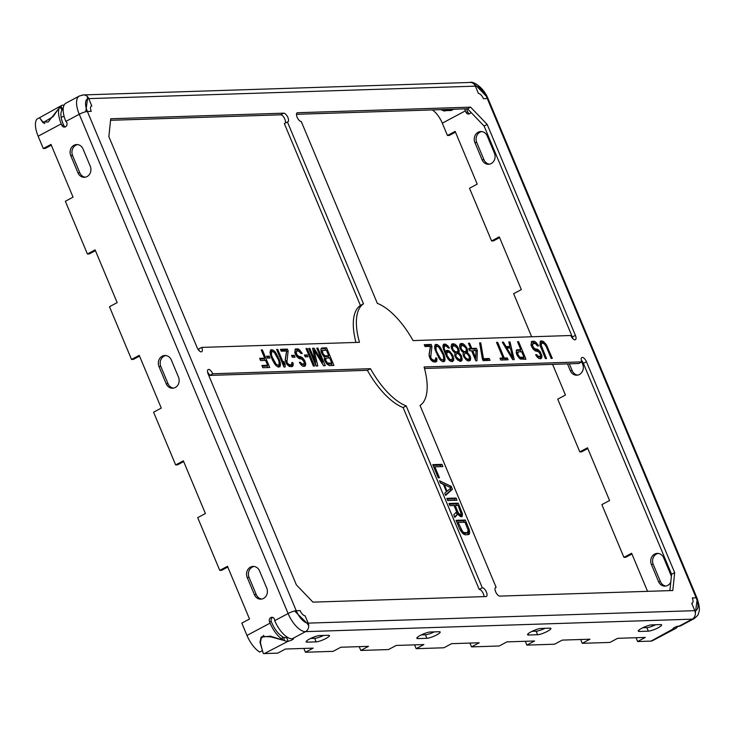 <?xml version="1.0" encoding="UTF-8"?>
<svg xmlns="http://www.w3.org/2000/svg" width="736" height="736" viewBox="0 0 736 736"><rect width="100%" height="100%" fill="white"/><g stroke="black" fill="none" stroke-linecap="round" stroke-linejoin="round"><path stroke-width="1.1" d="M510.361 347.972L512.854 358.128L506.902 348.082L510.361 347.972M331.844 363.207L327.456 362.968L325.79 360.364L326.002 358.082L329.654 357.972L331.844 363.207L330.308 364.026L326.977 364.136L329.323 365.562L333.932 365.415L326.582 347.834L321.972 347.981L320.868 349.536L321.19 352.176L324.383 357.006L324.475 360.033L326.968 364.118M322.966 353.639L322.294 350.621L326.37 350.115L328.716 355.727L325.064 355.847L322.966 353.639L322.028 354.136M278.328 359.628L279.073 361.873L278.981 364.909L278.171 365.314L276.166 364.246L272.237 357.172L271.483 354.918L271.584 351.882L272.384 351.477L274.39 352.553L278.328 359.628M451.012 487.821L447.083 491.289L444.332 484.702L451.012 487.821M458.132 512.458L455.216 505.503L458.169 505.411L461.251 514.216L459.485 514.271L458.132 512.458L456.587 513.277L456.164 512.274M465.014 522.256L468.188 530.325L467.342 532.579L464.398 532.671L462.567 531.613L458.142 522.477L465.014 522.256M518.043 351.891L521.695 351.78L524.041 357.383L519.653 357.153L517.831 354.172L518.043 351.891L516.286 352.912M475.999 350.594L475.704 357.806L472.733 350.704L475.999 350.594M462.696 345.34L465.906 347.889L466.422 350.529L465.354 351.698L463.662 351.376L461.38 349.177L460.856 346.536L462.696 345.34M467.719 359.205L465.548 357.76L464.388 355.902L464.6 353.62L465.216 353.216L466.909 353.547L469.31 356.5L469.099 358.782L466.339 359.941M454.241 345.616L457.452 348.165L457.967 350.796L456.9 351.974L455.207 351.652L452.916 349.444L452.401 346.812L454.241 345.616M459.255 359.472L456.237 356.923L455.842 355.037L456.752 353.492L458.445 353.814L460.856 356.767L460.635 359.048L457.884 360.208M447.157 355.7L446.789 353.436L447.479 352.277L448.822 352.231L450.45 353.317L452.548 357.42L451.95 359.711L449.871 359.398L447.157 355.7L446.32 356.141M442.879 354.32L443.624 356.564L443.532 359.6L442.722 360.005L440.717 358.938L436.779 351.863L436.034 349.609L436.135 346.573L436.936 346.168L438.941 347.245L442.879 354.32M85.781 111.716L87.538 98.661L476.597 86.112L486.349 96.287L697.102 600.107L695.345 613.162M61.833 125.286L63.673 125.221L63.084 123.823A16.496 7.204 -118.1 0 1 62.008 110.05L59.91 106.876A20.378 8.896 -118.1 0 0 61.244 123.878L61.833 125.286A3.119 2.742 -91.8 0 0 66.939 124.862A3.119 2.742 -91.8 0 0 65.863 121.412L79.249 114.273A20.378 8.896 61.9 0 1 79.368 96.002L65.964 103.15A20.378 8.896 61.9 0 0 65.854 121.412L79.267 114.273L288.107 613.52A6.403 1.214 -22.7 0 1 294.621 610.972L306.949 623.162L695.998 610.622M575.414 335.358A4.848 2.116 61.9 0 1 575.396 339.71A4.848 2.116 61.9 0 1 570.805 335.506L413.062 340.593A58.208 25.42 61.9 0 0 377.338 303.361L301.263 121.514A4.848 2.116 61.9 0 1 297.326 117.659A4.848 2.116 61.9 0 1 297.151 112.838A4.848 2.116 61.9 0 1 297.592 112.728L470.608 107.152L487.186 124.43L575.414 335.358L572.341 336.996L484.104 126.068L467.526 108.79L296.479 114.31M496.119 587.319A4.848 2.116 -118.1 0 0 495.668 587.429A4.848 2.116 -118.1 0 0 495.852 592.25A4.848 2.116 -118.1 0 0 499.79 596.105L672.805 590.53L674.682 572.654L586.445 361.726A4.848 2.116 -118.1 0 0 581.854 357.521A4.848 2.116 -118.1 0 0 581.836 361.873L424.092 366.96A58.208 25.42 -118.1 0 1 420.054 405.472L496.119 587.319L495.328 587.733M287.426 121.964A4.848 2.116 -118.1 0 0 287.868 121.845A4.848 2.116 -118.1 0 0 287.684 117.033A4.848 2.116 -118.1 0 0 283.746 113.169L110.74 118.754L108.864 136.629L197.092 347.558A4.848 2.116 -118.1 0 0 201.682 351.762A4.848 2.116 -118.1 0 0 201.71 347.41L359.453 342.323A58.208 25.42 -118.1 0 1 363.492 303.802L287.426 121.964L284.344 123.602L360.41 305.449A58.208 25.42 -118.1 0 0 355.957 342.433M482.273 587.76A4.848 2.116 61.9 0 1 486.211 591.615A4.848 2.116 61.9 0 1 486.395 596.436A4.848 2.116 61.9 0 1 485.953 596.556L312.938 602.131L296.36 584.853L208.122 373.925A4.848 2.116 61.9 0 1 208.15 369.564A4.848 2.116 61.9 0 1 212.741 373.768L370.484 368.69A58.208 25.42 61.9 0 0 406.208 405.922L482.273 587.76L479.191 589.407L403.126 407.56A58.208 25.42 61.9 0 1 367.402 370.328L209.659 375.415A4.848 2.116 61.9 0 0 207.598 372.241M551.163 358.404L552.313 358.368L546.489 344.917L543.002 341.237L540.307 341.32L539.957 345.129L545.394 358.598L546.544 358.561L541.264 345.46L541.438 343.556L542.828 343.132L544.64 344.218L546.314 346.812L551.163 358.404M541.392 358.34L541.99 356.049L540.114 351.56L537.639 349.37L534.63 348.708L532.422 345.745L533.214 343.445L535.67 343.749L537.381 345.966L538.531 345.929L537.722 344.439L534.925 341.495L531.466 341.605L531.107 345.414L532.901 348.763L535.376 350.962L538.384 351.615L540.252 354.209L540.528 355.341L539.838 356.5L537.952 356.178L536.756 354.706L535.596 354.743L538.697 358.432L541.392 358.34L540.638 358.745M512.716 359.646L514.252 359.6L509.974 341.918L508.815 341.955L509.928 346.472L506.083 346.592L503.433 342.13L502.283 342.166L512.716 359.646M500.793 360.033L508.098 359.794L507.316 357.926L504.243 358.027L497.674 342.323L496.515 342.36L503.084 358.064L500.011 358.165L500.793 360.033M482.328 358.736L483.11 360.603L490.029 360.382L489.247 358.506L483.478 358.699L480.755 342.866L479.596 342.902L482.328 358.736M468.722 348.56L469.66 350.805L471.583 350.741L475.806 360.833L476.956 360.796L477.342 350.557L476.404 348.312L471.794 348.459L469.605 343.224L468.446 343.261L470.644 348.496L468.722 348.56M460.957 343.5L459.66 345.064L459.945 348.082L461.582 351.063L463.358 352.526L463.027 354.044L463.735 356.675L467.378 360.732L470.074 360.64L470.672 358.349L470.276 356.463L467.204 352.397L467.737 350.86L466.863 347.861L463.22 343.804L460.138 343.942M459.292 353.032L458.749 352.673L459.273 351.136L458.878 349.25L457.24 346.279L454.765 344.08L451.692 344.181L451.094 346.472L451.49 348.358L453.128 351.339L454.903 352.792L454.811 355.828L456.449 358.809L460.037 361.348L461.61 360.916L462.107 359.766L461.343 355.617L459.292 353.032L458.077 353.676M315.643 362.213L309.856 348.376L308.706 348.413L316.057 365.985L317.786 365.93L314.097 350.134L323.555 365.746L325.284 365.691L317.934 348.11L316.784 348.146L322.57 361.992L314.088 348.238L312.552 348.284L315.643 362.213L314.695 362.719M306.01 348.496L313.37 366.077L314.52 366.04L307.17 348.459L306.01 348.496M304.446 354.991L305.228 356.859L307.915 356.776L307.133 354.908L304.446 354.991M300.5 362.324L299.34 362.36L301.208 364.955L302.441 366.05L304.52 366.362L305.596 365.185L305.734 363.667L304.676 360.668L302.459 357.705L297.491 355.598L296.084 352.231L296.958 351.063L298.494 351.017L301.125 353.584L302.284 353.547L298.669 349.112L295.21 349.223L294.851 353.022L296.645 356.38L299.12 358.57L302.128 359.232L303.996 361.827L304.272 362.958L303.582 364.118L301.696 363.796L300.5 362.324L299.607 362.793M291.566 355.405L292.348 357.273L295.035 357.19L294.253 355.322L291.566 355.405M288.153 350.971L287.371 349.103L280.444 349.324L281.226 351.192L286.608 351.017L285.246 359.398L285.761 362.038L286.893 364.274L289.377 366.473L292.643 366.362L293.241 364.072L292.808 362.572L291.842 362.6L291.668 364.504L290.094 364.927L288.089 363.86L286.92 362.002L288.153 350.971L286.516 351.578M276.598 349.444L283.958 367.025L285.108 366.988L285.163 364.329L283.912 361.339L283.857 363.998L277.757 349.407L276.598 349.444M279.441 359.968L275.393 352.139L272.909 349.94L270.609 350.014L270.011 352.314L270.526 354.945L272.522 360.189L275.172 364.651L277.647 366.85L279.956 366.776L280.315 362.968L279.441 359.968L278.594 360.419M266.57 356.215L267.352 358.082L270.048 358L269.266 356.123L266.57 356.215M261.225 349.94L264.666 358.165L259.67 358.331L260.608 360.576L265.604 360.41L267.637 365.277L261.869 365.461L262.807 367.706L269.726 367.485L262.375 349.904L261.225 349.94M441.986 464.361L432.759 464.655L438.279 477.839L439.456 477.802L434.856 466.817L442.906 466.56L441.986 464.361L440.45 465.18L433.081 465.419M452.41 489.265L451.177 486.33L439.502 480.774L440.422 482.972L443.394 484.362L446.458 491.685L444.71 493.221L445.63 495.42L452.41 489.265L450.864 490.084L450.211 488.529M447.773 500.544L457.001 500.25L456.081 498.051L446.853 498.346L447.773 500.544M454.038 505.54L456.642 511.768L453.753 514.823L454.82 517.39L457.958 513.949L460.212 516.479L461.739 516.801L462.475 513.802L458.224 503.176L448.997 503.479L449.917 505.669L454.038 505.54M468.952 528.816L465.272 520.021L456.044 520.324L459.724 529.11L463.091 533.821L465.318 534.87L469.09 534.373L469.522 530.647L468.952 528.816L467.921 529.359M517.141 355.332L520.242 359.03L525.973 359.223L518.622 341.642L517.472 341.679L520.757 349.536L516.488 350.051L516.24 352.71L517.141 355.332M449.411 348.045L447.543 345.451L444.231 344.043L442.934 345.598L443.376 348.993L447.828 358.708L450.46 361.275L452.539 361.588L453.836 360.033L452.769 355.138L448.969 350.713L446.89 350.4L445.556 352.342L444.222 348.211L444.397 346.306L445.97 345.883L448.445 348.073L449.411 348.045M443.992 354.66L439.944 346.831L437.46 344.641L435.16 344.715L434.562 347.006L435.077 349.646L439.723 359.352L442.198 361.542L444.507 361.468L444.866 357.668L443.992 354.66L443.146 355.12M431.94 346.334L431.158 344.466L424.24 344.687L425.022 346.555L430.404 346.38L429.033 354.761L429.557 357.402L430.689 359.637L433.164 361.836L436.43 361.726L437.028 359.435L436.595 357.935L435.638 357.963L435.454 359.867L433.881 360.29L431.876 359.223L430.707 357.365L431.94 346.334L430.312 346.941M512.854 358.128L512.063 358.552M506.902 348.082L506.074 348.524M542.91 343.169L540.077 341.725M539.856 344.512L542.055 343.16M539.838 356.5L537.473 357.346M534.833 343.427L533.388 342.314L531.236 342.01M531.015 344.798L533.214 343.445M537.51 351.265L536.093 350.189L533.922 349.839M540.086 358.763L540.233 356.132M520.757 349.536L519.211 350.354L516.387 350.446M524.115 359.278L523.452 357.696M520.987 351.799L520.168 349.848M524.041 357.383L522.505 358.211L519.432 358.303M509.928 346.472L508.392 347.291L505.402 347.392M512.394 359.113L512.238 358.46M509.708 347.999L509.404 346.748M503.084 358.064L500.333 358.92M506.239 359.858L505.779 358.745L502.504 358.377M488.17 360.438L487.701 359.334L482.641 359.49M475.474 360.051L475.557 357.889M470.644 348.496L469.034 349.315M475.484 350.612L474.867 349.131L470.056 348.809M465.676 353.206L466.072 351.118M468.703 361.063L469.053 358.809M462.622 345.34L459.982 344.301M459.669 346.766L461.923 345.368M465.354 351.698L463.349 352.535M468.482 359.177L466.44 360.014M464.6 353.62L465.216 353.216M457.212 353.473L457.617 351.394M460.239 361.339L460.598 359.085M454.158 345.616L451.518 344.577M451.214 347.042L453.468 345.635M456.9 351.974L454.894 352.811M460.028 359.453L457.985 360.29M456.145 353.887L456.752 353.492M442.98 347.015L444.82 345.92M448.362 352.25L445.942 351.201M451.978 361.606L452.254 359.435M445.51 345.892L443.256 344.844M451.95 359.711L449.53 360.557M445.308 354.08L447.479 352.277M443.173 361.79L443.504 359.619M436.89 346.196L434.948 345.212M443.532 359.6L442.722 360.005M430.082 346.389L429.612 345.285L424.552 345.451M429.097 355.571L430.394 347.153M435.454 359.867L431.977 361.008M435.123 362.149L435.39 359.904M325.662 350.134L325.045 348.652L321.062 348.781M332.074 365.47L331.255 363.52M328.946 357.99L328.127 356.04M324.245 359.104L326.002 358.082M328.716 355.727L327.17 356.546L323.858 356.656M320.96 351.256L322.718 350.235M313.426 350.492L312.818 349.499M323.132 365.047L321.982 362.296M316.066 365.985L315.238 362.425M306.056 356.831L305.596 355.727L304.759 355.755M303.582 364.118L301.217 364.964M300.104 350.207L298.568 351.026L297.132 349.931L294.98 349.628M294.759 352.415L296.958 351.063M301.263 358.883L299.837 357.806L297.675 357.457M303.83 366.381L303.977 363.75M293.176 357.254L292.716 356.141L291.879 356.169M286.286 351.026L285.826 349.922L280.766 350.088M285.31 360.208L286.608 351.79M291.668 364.504L288.19 365.645M291.336 366.786L291.594 364.541M283.599 366.188L283.268 364.302M278.622 367.098L278.953 364.927M272.338 351.504L270.397 350.511M278.981 364.909L278.171 365.314M268.189 358.055L267.72 356.951L266.892 356.978M267.867 367.54L267.048 365.59M264.896 360.438L264.077 358.478M267.637 365.277L266.101 366.096L262.191 366.224M264.666 358.165L263.12 358.993L259.983 359.094M441.048 466.615L440.45 465.18M449.659 487.186L440.312 482.715M445.455 494.997L450.864 490.084M455.142 500.305L454.544 498.87L447.175 499.109M457.286 505.439L456.688 503.994L449.319 504.234M460.773 516.736L460.902 514.528M454.572 516.792L457.958 513.949M457.222 514.335L456.587 513.277M460.819 514.602L458.997 515.43M464.333 522.284L463.735 520.84L456.366 521.079M467.811 534.787L468.05 531.972M467.342 532.579L465.805 533.398L462.714 533.444M541.116 340.915L540.288 341.357M541.88 340.897L540.344 341.716M543.002 341.237L541.466 342.056M544.088 341.955L542.542 342.783M545.477 343.427L544.392 344.006M546.489 344.917L545.542 345.414M547.464 346.776L546.508 347.291M541.438 343.556L539.902 344.384M541.181 344.328L539.93 344.991M541.264 345.46L540.233 346.012M541.696 346.96L540.739 347.475M536.756 354.706L535.854 355.175M537.252 355.442L536.323 355.939M537.952 356.178L536.958 356.712M538.688 356.537L537.381 357.236M532.275 341.2L531.447 341.642M533.812 341.154L532.266 341.973M534.925 341.495L533.388 342.314M536.36 342.59L534.814 343.408M537.722 344.439L536.774 344.945M532.597 343.841L531.061 344.669M532.33 344.614L531.088 345.276M532.422 345.745L531.466 346.251M532.892 346.868L531.953 347.364M533.747 347.981L532.735 348.514M534.63 348.708L533.444 349.342M535.56 349.057L534.014 349.876M536.71 349.02L535.173 349.839M537.639 349.37L536.093 350.189M538.715 350.088L537.179 350.916M540.114 351.56L539.028 352.139M540.932 353.05L539.976 353.565M541.558 354.55L540.472 355.129M541.99 356.049L540.454 356.868M541.843 357.567L540.307 358.395M517.298 349.646L516.479 350.078M518.622 341.642L517.666 342.148M517.62 352.286L516.304 352.986M517.546 353.05L516.46 353.63M517.831 354.172L516.874 354.688M518.3 355.295L517.399 355.773M518.954 356.417L518.135 356.85M519.653 357.153L518.76 357.622M520.389 357.503L519.23 358.128M503.433 342.13L502.541 342.608M506.083 346.592L505.2 347.061M509.974 341.918L508.944 342.47M497.674 342.323L496.717 342.829M504.243 358.027L502.697 358.846M507.316 357.926L505.779 358.745M480.755 342.866L479.688 343.427M483.478 358.699L482.522 359.205M489.247 358.506L487.701 359.334M477.342 350.557L475.971 351.284M469.605 343.224L468.648 343.73M471.794 348.459L470.249 349.278M476.404 348.312L474.867 349.131M475.704 357.806L474.748 358.322M472.733 350.704L471.776 351.21M467.204 352.397L465.695 353.206M467.434 352.01L465.897 352.829M467.746 352.756L466.532 353.4M468.795 353.86L467.838 354.375M469.807 355.35L469.007 355.773M470.276 356.463L469.347 356.96M470.672 358.349L469.126 359.168M470.562 359.49L469.025 360.309M462.107 343.464L460.561 344.282M463.22 343.804L461.684 344.632M464.655 344.899L463.358 345.589M465.704 346.003L464.775 346.5M466.863 347.861L466.072 348.284M467.332 348.984L466.394 349.49M467.737 350.86L466.192 351.688M461.316 345.764L459.77 346.582M460.856 346.536L459.742 347.134M460.911 348.054L460.11 348.478M461.38 349.177L460.644 349.563M462.576 350.649L461.665 351.136M463.662 351.376L462.585 351.946M464.591 351.725L463.238 352.443M466.79 358.855L465.741 359.416M464.296 354.761L463.229 355.332M464.388 355.902L463.588 356.325M464.701 356.647L463.965 357.043M465.548 357.76L464.701 358.211M458.749 352.673L457.231 353.473M458.979 352.286L457.433 353.105M460.331 354.136L459.384 354.642M461.343 355.617L460.552 356.04M461.812 356.739L460.883 357.236M462.208 358.625L460.672 359.444M462.107 359.766L460.561 360.585M452.493 343.776L451.674 344.209M453.652 343.74L452.106 344.558M454.765 344.08L453.229 344.899M456.191 345.175L454.894 345.865M457.24 346.279L456.311 346.766M458.408 348.128L457.608 348.56M458.878 349.25L457.93 349.756M459.273 351.136L457.737 351.955M452.852 346.04L451.315 346.858M452.401 346.812L451.288 347.401M452.447 348.321L451.656 348.754M452.916 349.444L452.18 349.839M454.121 350.925L453.21 351.412M455.207 351.652L454.121 352.222M456.127 351.992L454.784 352.71M458.335 359.131L457.277 359.692M455.842 355.037L454.774 355.608M455.924 356.169L455.133 356.601M456.237 356.923L455.501 357.31M457.093 358.027L456.237 358.487M448.748 346.932L447.911 347.374M444.397 346.306L442.98 347.07M444.13 347.079L443.09 347.631M444.222 348.211L443.311 348.689M444.498 349.342L443.652 349.793M445.243 351.587L444.443 352.01M445.556 352.342L444.756 352.765M446.89 350.4L446.071 350.833M447.847 350.364L446.31 351.192M448.969 350.713L447.424 351.532M450.395 351.799L449.227 352.424M451.6 353.28L450.763 353.731M452.769 355.138L451.968 355.562M453.394 356.629L452.474 357.116M453.79 358.515L452.392 359.26M453.836 360.033L452.3 360.852M444.231 344.043L443.412 344.476M444.995 344.016L443.458 344.834M446.117 344.356L444.572 345.184M447.543 345.451L446.375 346.076M446.881 354.568L445.814 355.138M447.47 356.445L446.678 356.868M448.132 357.558L447.368 357.972M448.988 358.671L448.16 359.113M449.871 359.398L448.84 359.95M450.607 359.757L449.346 360.428M447.056 352.664L445.519 353.492M446.789 353.436L445.363 354.2M442.584 351.293L441.793 351.716M444.581 356.537L443.661 357.034M444.866 357.668L443.753 358.257M445.105 359.177L443.56 359.996M444.995 360.318L443.458 361.137M436.154 344.301L435.086 344.871M437.46 344.641L435.924 345.46M438.895 345.727L437.653 346.389M439.944 346.831L439.006 347.328M440.947 348.312L440.11 348.763M441.609 349.434L440.846 349.839M436.135 346.573L434.617 347.383M435.868 347.346L434.709 347.962M436.034 349.609L435.206 350.051M436.779 351.863L435.988 352.286M437.883 354.476L437.083 354.899M439.006 356.721L438.27 357.116M440.717 358.938L439.797 359.426M441.609 359.665L440.551 360.226M431.158 344.466L429.612 345.285M430.468 355.856L429.29 356.482M430.707 357.365L429.75 357.871M431.02 358.11L430.109 358.598M431.876 359.223L430.818 359.784M432.768 359.95L431.581 360.585M433.881 360.29L432.345 361.118M434.654 360.272L433.108 361.091M436.595 357.935L435.666 358.423M437.028 359.435L435.491 360.254M436.89 360.953L435.344 361.781M321.972 347.981L321.154 348.413M326.582 347.834L325.045 348.652M328.192 363.326L326.885 364.016M325.579 358.478L324.263 359.177M325.505 359.242L324.429 359.821M325.79 360.364L324.834 360.879M326.103 361.118L325.156 361.615M326.756 362.232L325.836 362.728M327.456 362.968L326.462 363.501M322.497 352.516L321.549 353.022M323.628 354.752L322.699 355.249M324.328 355.488L323.334 356.022M325.064 355.847L323.757 356.537M322.294 350.621L320.979 351.33M322.221 351.385L321.135 351.964M309.856 348.376L308.899 348.882M314.088 348.238L312.699 348.974M322.57 361.992L321.595 362.508M317.934 348.11L316.977 348.625M314.097 350.134L313.085 350.676M307.17 348.459L306.213 348.974M307.133 354.908L305.596 355.727M301.006 363.06L300.076 363.556M301.696 363.796L300.702 364.329M302.432 364.154L301.125 364.854M296.019 348.818L295.191 349.26M297.556 348.772L296.019 349.591M298.669 349.112L297.132 349.931M301.466 352.056L300.518 352.562M296.341 351.458L294.805 352.286M296.084 352.231L294.832 352.894M296.166 353.363L295.21 353.869M296.636 354.485L295.697 354.982M297.491 355.598L296.479 356.132M298.374 356.325L297.197 356.96M299.304 356.675L297.758 357.494M300.454 356.638L298.917 357.457M301.383 356.988L299.837 357.806M302.459 357.705L300.923 358.533M303.858 359.177L302.772 359.757M304.676 360.668L303.72 361.183M305.302 362.167L304.216 362.747M305.734 363.667L304.198 364.486M305.596 365.185L304.051 366.013M305.136 365.958L304.382 366.362M294.253 355.322L292.716 356.141M287.371 349.103L285.826 349.922M286.681 360.493L285.504 361.118M286.92 362.002L285.964 362.508M287.233 362.747L286.322 363.234M288.089 363.86L287.031 364.421M288.972 364.587L287.794 365.222M290.094 364.927L288.549 365.755M290.858 364.909L289.322 365.728M292.808 362.572L291.879 363.06M293.241 364.072L291.695 364.89M293.094 365.59L291.557 366.408M277.757 349.407L276.8 349.922M283.857 363.998L282.9 364.504M285.163 364.329L283.627 365.148M278.033 356.601L277.242 357.024M280.03 361.845L279.11 362.333M280.315 362.968L279.202 363.566M280.554 364.476L279.008 365.304M280.444 365.617L278.907 366.445M271.602 349.609L270.544 350.17M272.909 349.94L271.372 350.768M274.344 351.035L273.102 351.698M275.393 352.139L274.454 352.636M276.396 353.62L275.558 354.071M277.058 354.734L276.294 355.148M271.584 351.882L270.066 352.691M271.317 352.645L270.158 353.262M271.483 354.918L270.655 355.359M272.237 357.172L271.437 357.595M273.332 359.784L272.532 360.208M274.464 362.02L273.718 362.416M276.166 364.246L275.246 364.734M277.058 364.973L276 365.534M269.266 356.123L267.72 356.951M262.375 349.904L261.418 350.41M434.856 466.817L433.881 467.342M451.177 486.33L449.641 487.158M447.083 491.289L446.439 491.639M444.332 484.702L443.679 485.042M456.081 498.051L454.544 498.87M458.224 503.176L456.688 503.994M461.904 511.971L461.086 512.403M462.475 513.802L460.929 514.63M462.493 515.292L460.957 516.111M462.171 516.414L461.426 516.81M455.216 505.503L454.241 506.018M458.786 513.553L457.976 513.986M459.485 514.271L458.537 514.777M460.23 514.62L458.905 515.32M465.272 520.021L463.735 520.84M469.522 530.647L468.252 531.328M469.743 532.128L468.197 532.947M469.568 533.618L468.032 534.437M458.142 522.477L457.166 523.002M460.902 529.074L459.963 529.57M461.711 530.527L460.754 531.033M462.567 531.613L461.536 532.165M463.459 532.33L462.254 532.965M464.398 532.671L462.852 533.49M697.102 600.107L696.937 598A6.403 1.214 157.3 0 0 696.146 597.816L692.272 597.945A5.824 2.539 61.9 0 1 692.245 603.17A5.824 2.539 61.9 0 1 691.711 603.308L694.812 610.687A13.975 6.1 61.9 0 0 696.146 597.816M694.002 618.718L680.607 625.867A20.378 8.896 -118.1 0 1 678.758 626.345L692.153 619.197A20.378 8.896 61.9 0 0 694.002 618.718C697.093 616.198 698.528 614.578 698.326 613.87C698.372 612.251 701.38 611.22 696.974 598.055L488.134 98.808A6.403 1.214 157.3 0 0 488.097 98.753A6.403 1.214 157.3 0 0 487.306 98.569L483.432 98.688A5.824 2.539 61.9 0 0 478.464 93.509L475.382 86.13A6.403 5.63 88.3 0 0 470.111 82.432C472.181 81.015 482.89 86.002 488.134 98.808A6.403 1.214 157.3 0 0 488.097 98.753L486.349 96.287M692.153 619.197A6.403 5.63 -92 0 0 694.812 610.687M678.758 626.345L678.721 626.272A3.1 0.589 157.3 0 0 675.648 626.943A3.1 0.589 157.3 0 0 673.008 628.691A3.1 0.589 157.3 0 0 673.403 628.802L673.21 628.323M466.376 108.827A20.378 8.896 61.9 0 1 467.25 110.786L467.838 112.194A3.119 2.742 -91.8 0 0 469.485 113.841M432.345 109.922A16.496 7.204 61.9 0 1 442.299 123.17L447.451 135.498L449.3 135.433L455.474 132.149M447.451 135.498L455.152 131.385L477.213 184.12L469.513 188.232L491.574 240.957L493.414 240.902L499.588 237.608M552.607 364.357L565.45 395.048L557.741 399.16L579.802 451.886L581.652 451.83L587.825 448.537M579.802 451.886L587.503 447.782L609.564 500.517L601.864 504.62L623.916 557.354L625.766 557.29L631.939 554.006M489.44 164.174A7.765 6.826 -91.8 0 1 483.957 159.74L476.753 142.517L474.904 142.572L482.108 159.795A7.765 6.826 -91.8 0 0 488.52 164.275A7.765 6.826 -91.8 0 0 494.436 153.226L487.232 136.004A7.765 6.826 -91.8 0 0 480.82 131.532A7.765 6.826 -91.8 0 0 474.904 142.572M481.74 131.569A7.765 6.826 -91.8 0 0 476.753 142.517M577.677 375.102A7.765 6.826 -91.8 0 1 572.194 370.668L569.324 363.823M665.905 586.031A7.765 6.826 -91.8 0 1 660.422 581.596L653.218 564.374L651.369 564.429L658.582 581.661A7.765 6.826 -91.8 0 0 664.985 586.132A7.765 6.826 -91.8 0 0 670.79 582.029M658.205 553.426A7.765 6.826 -91.8 0 0 653.218 564.374M469.586 82.478A6.403 5.63 88.3 0 1 470.111 82.432M476.597 86.112L474.03 84.088M81.227 95.524A6.403 5.63 88.2 0 1 83.453 94.926A6.403 5.63 88.2 0 1 87.372 96.554A6.403 5.63 88.2 0 1 88.743 98.615L91.825 106.002A5.824 2.539 61.9 0 0 91.292 106.14A5.824 2.539 61.9 0 0 91.264 111.357L87.382 111.467A6.403 1.214 -22.7 0 0 79.249 114.273M87.538 98.661L87.372 96.554A6.403 5.63 88.2 0 0 83.453 94.926L470.102 82.46M39.321 117.852L61.346 105.616A20.378 8.896 61.9 0 1 63.204 105.138L63.922 105.11M441.352 109.636L444.047 110.63L451.37 110.492L453.036 109.259M64.124 116.38L61.143 117.245M39.652 117.926L42.881 121.9L48.134 122.029L60.812 105.956L62.744 109.314L61.888 109.885M61.346 105.616A20.378 8.896 61.9 0 0 60.812 105.956M308.688 625.628L306.949 623.162M572.866 338.68A4.848 2.116 61.9 0 0 572.341 336.996M581.836 361.873L578.754 363.52L424.506 368.488M581.311 360.198A4.848 2.116 -118.1 0 1 583.363 363.363L671.6 574.292L669.889 590.622M201.71 347.41L198.628 349.048A4.848 2.116 -118.1 0 1 199.152 350.722M283.746 113.169L280.664 114.816L110.575 120.299M280.664 114.816A4.848 2.116 -118.1 0 1 284.372 118.211A4.848 2.116 -118.1 0 1 285.126 123.188M483.975 596.62A4.848 2.116 61.9 0 0 482.365 591.9A4.848 2.116 61.9 0 0 479.191 589.407M623.916 557.354L631.626 553.251L647.56 591.339M491.574 240.957L499.275 236.854L521.327 289.588L513.627 293.692L531.65 336.766M442.299 123.17L465.4 110.851L465.989 112.249A3.119 2.742 -91.8 0 0 470.92 112.332M572.194 370.668L570.345 370.723L567.484 363.878M570.345 370.723A7.765 6.826 -91.8 0 0 576.757 375.204A7.765 6.826 -91.8 0 0 582.664 364.154L581.734 361.928M671.361 576.555A7.765 6.826 -91.8 0 0 670.901 575.083L663.697 557.86A7.765 6.826 -91.8 0 0 657.285 553.389A7.765 6.826 -91.8 0 0 651.369 564.429M677.902 626.226A20.378 8.896 -118.1 0 1 677.424 627.044L677.028 626.446M677.424 627.044L676.402 626.658M652.05 624.864A16.496 7.204 -118.1 0 1 652.455 626.161M677.01 627.256L676.577 626.594M440.846 109.655L444.204 111.026L453.91 109.232M465.4 110.851A16.496 7.204 61.9 0 0 464.517 108.891M452.07 110.069L453.643 109.241M63.673 125.221A3.119 2.742 -91.8 0 0 65.32 126.868M61.244 123.878L38.134 136.197L43.295 148.525L50.996 144.422L73.057 197.156L65.357 201.259L87.409 253.994L95.11 249.881L117.171 302.616L109.471 306.719L131.523 359.453L139.233 355.35L161.285 408.084L153.585 412.188L175.646 464.922L183.347 460.81L205.408 513.544L197.699 517.647L219.76 570.382L227.461 566.278L249.522 619.013L241.822 623.116L246.974 635.444L270.084 623.125L269.496 621.718A3.119 2.742 88.2 0 1 271.869 617.283A3.119 2.742 88.2 0 1 274.703 620.66A20.378 8.896 61.9 0 0 292.1 638.811L305.504 631.663A6.403 5.63 -91.7 0 0 308.163 623.153L305.081 615.774A5.824 2.539 61.9 0 1 300.113 610.586L296.231 610.714A13.975 6.1 61.9 0 0 308.163 623.153M70.748 155.6A7.765 6.826 -91.8 0 1 76.654 144.56A7.765 6.826 -91.8 0 1 83.067 149.031L90.27 166.262A7.765 6.826 -91.8 0 1 84.364 177.302A7.765 6.826 -91.8 0 1 77.952 172.831L70.748 155.6L72.588 155.544L79.801 172.767A7.765 6.826 -91.8 0 0 85.284 177.201M158.976 366.528A7.765 6.826 -91.8 0 1 164.892 355.488A7.765 6.826 -91.8 0 1 171.304 359.959L178.508 377.191A7.765 6.826 -91.8 0 1 172.592 388.231A7.765 6.826 -91.8 0 1 166.189 383.76L158.976 366.528L160.825 366.473L168.029 383.695A7.765 6.826 -91.8 0 0 173.521 388.13M247.213 577.466A7.765 6.826 -91.8 0 1 253.12 566.416A7.765 6.826 -91.8 0 1 259.532 570.888L266.745 588.119A7.765 6.826 -91.8 0 1 260.829 599.159A7.765 6.826 -91.8 0 1 254.417 594.688L247.213 577.466L249.062 577.401L256.266 594.624A7.765 6.826 -91.8 0 0 261.749 599.058M246.974 635.444A20.378 8.896 61.9 0 0 259.716 652.078L262.458 650.615L259.992 642.252L261.105 637.164L270.333 636.152L282.403 639.98L282.238 636.539A16.496 7.204 61.9 0 1 271.924 623.07L271.345 621.662A3.119 2.742 88.2 0 1 272.798 617.44M274.703 620.66L288.107 613.52A6.403 1.214 -22.7 0 1 294.621 610.972A6.403 1.214 -22.7 0 1 296.231 610.714M43.295 148.525L45.135 148.47L51.308 145.176M87.409 253.994L89.258 253.929L95.432 250.636M131.523 359.453L133.372 359.398L139.546 356.104M175.646 464.922L177.486 464.858L183.66 461.573M219.76 570.382L221.61 570.326L227.783 567.033M77.584 144.606A7.765 6.826 -91.8 0 0 72.588 155.544M165.812 355.534A7.765 6.826 -91.8 0 0 160.825 366.473M254.049 566.462A7.765 6.826 -91.8 0 0 249.062 577.401M38.134 136.197A20.378 8.896 -118.1 0 1 36.8 119.195L39.551 117.732L43.056 122.654L53.029 116.684L59.91 106.876M40.057 118.505L43.948 123.142M260.627 639.63L261.455 636.769M270.084 623.125A20.378 8.896 61.9 0 0 282.817 639.759M470.608 107.152L467.526 108.79M487.186 124.43L484.104 126.068M674.682 572.654L671.6 574.292M363.492 303.802L360.41 305.449M370.484 368.69L367.402 370.328M212.741 373.768L209.659 375.415M406.208 405.922L403.126 407.56M292.21 638.747A3.1 0.589 -22.7 0 1 293.508 638.71A3.1 0.589 -22.7 0 1 291.52 640.164A3.1 0.589 -22.7 0 1 288.181 641.222L286.709 637.707A3.1 0.589 -22.7 0 0 287.785 637.505M288.181 641.222L264.362 653.568L277.757 653.136L285.458 649.023L313.14 648.131L305.44 652.243L333.123 651.351L340.823 647.238L368.506 646.346L360.806 650.458L388.479 649.566L396.189 645.454L423.872 644.561L416.162 648.674L443.845 647.781L451.554 643.669L479.228 642.776L471.528 646.889L499.21 645.996L506.911 641.884L534.594 640.992L526.893 645.104L554.576 644.212L562.276 640.099L589.959 639.207L582.259 643.319L609.942 642.427L617.642 638.314L645.325 637.422L637.624 641.534L651.02 641.102L673.403 628.802M678.739 626.318L678.721 626.272A3.1 0.589 157.3 0 1 678.739 626.318L692.144 619.169L305.55 631.635M648.333 631.157A7.765 1.472 -22.7 0 0 656.678 628.507A7.765 1.472 -22.7 0 0 661.655 624.873A7.765 1.472 -22.7 0 0 660.652 624.588L651.608 624.873A7.765 1.472 -22.7 0 0 643.264 627.523A7.765 1.472 -22.7 0 0 638.287 631.157A7.765 1.472 -22.7 0 0 639.29 631.442L648.333 631.157L646.861 627.642L642.749 627.771M537.602 634.726A7.765 1.472 -22.7 0 0 545.946 632.077A7.765 1.472 -22.7 0 0 550.924 628.443A7.765 1.472 -22.7 0 0 549.921 628.158L540.877 628.443A7.765 1.472 -22.7 0 0 532.533 631.102A7.765 1.472 -22.7 0 0 527.556 634.726A7.765 1.472 -22.7 0 0 528.558 635.021L537.602 634.726L536.13 631.212L532.027 631.341M426.871 638.296A7.765 1.472 -22.7 0 0 435.215 635.646A7.765 1.472 -22.7 0 0 440.192 632.012A7.765 1.472 -22.7 0 0 439.199 631.727L430.155 632.012A7.765 1.472 -22.7 0 0 421.802 634.671A7.765 1.472 -22.7 0 0 416.834 638.296A7.765 1.472 -22.7 0 0 417.827 638.59L426.871 638.296L425.399 634.782L421.296 634.91M316.14 641.866A7.765 1.472 -22.7 0 0 324.493 639.216A7.765 1.472 -22.7 0 0 329.461 635.582A7.765 1.472 -22.7 0 0 328.468 635.297L319.424 635.591A7.765 1.472 -22.7 0 0 311.08 638.241A7.765 1.472 -22.7 0 0 306.102 641.866A7.765 1.472 -22.7 0 0 307.096 642.16L316.14 641.866L314.677 638.351L310.564 638.48M287.472 641.249A20.378 8.896 -118.1 0 1 284.464 640.605L283.562 637.21A16.496 7.204 -118.1 0 0 286 637.735L286.709 637.707M305.44 652.243L303.968 648.729L304.557 648.407M360.806 650.458L359.334 646.944L359.922 646.622M416.162 648.674L414.699 645.15L415.288 644.837M471.528 646.889L470.056 643.365L470.644 643.052M526.893 645.104L525.421 641.58L526.01 641.268M582.259 643.319L580.787 639.796L581.376 639.483M637.624 641.534L636.152 638.011L636.741 637.698M655.712 624.744A7.765 1.472 -22.7 0 1 646.861 627.642M544.99 628.314A7.765 1.472 -22.7 0 1 536.13 631.212M434.258 631.884A7.765 1.472 -22.7 0 1 425.399 634.782M323.527 635.453A7.765 1.472 -22.7 0 1 314.677 638.351M262.264 650.09L260.434 642.611L261.216 638.388L263.313 636.419L271.106 636.925L284.464 640.605M282.357 637.21L283.562 637.21M264.362 653.568A20.378 8.896 -118.1 0 1 263.378 653.504L262.43 650.633M263.378 653.504L262.347 650.679M261.17 638.443L263.7 635.343M651.02 641.102A20.378 8.896 61.9 0 0 651.93 640.982L675.988 628.305A20.378 8.896 61.9 0 0 676.513 627.964L675.878 626.851M674.121 628.783A20.378 8.896 61.9 0 0 675.988 628.305M86.434 109.176L297.188 612.996M487.306 98.569A13.975 6.1 61.9 0 0 475.382 86.13M61.98 110.087L63.167 109.462M88.743 98.615A13.975 6.1 61.9 0 0 87.382 111.467M467.838 112.194L465.989 112.249M483.957 159.74L482.108 159.795M660.422 581.596L658.582 581.661M269.496 621.718L271.345 621.662M288.107 613.52A20.378 8.896 61.9 0 0 305.504 631.663M42.338 121.946L43.599 122.986M259.992 642.252L260.332 641.212M77.952 172.831L79.801 172.767M166.189 383.76L168.029 383.695M254.417 594.688L256.266 594.624M297.592 112.728L296.801 113.142M586.445 361.726L583.363 363.363M639.29 631.442L638.784 630.246M528.558 635.021L528.052 633.816M417.827 638.59L417.321 637.385M307.096 642.16L306.599 640.955M79.368 96.002L83.453 94.926M44.804 123.519L42.863 121.882"/></g></svg>
